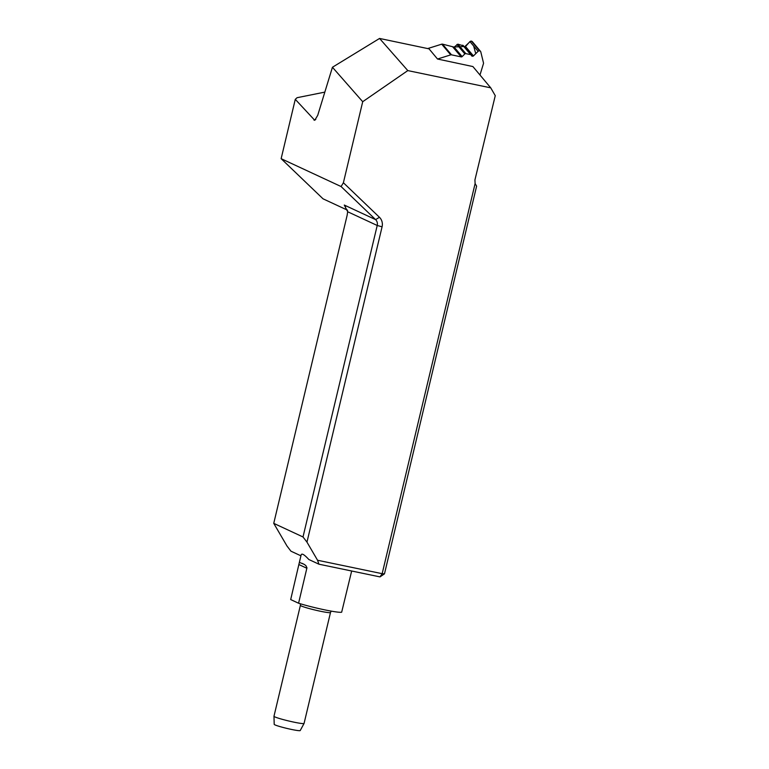 <?xml version="1.0" encoding="UTF-8"?>
<svg xmlns="http://www.w3.org/2000/svg" width="769" height="769" viewBox="0 0 769 769"><rect width="100%" height="100%" fill="white"/><g stroke="black" fill="none" stroke-linecap="round" stroke-linejoin="round"><path stroke-width="1.15" d="M351.664 571.002L341.667 612.191A26.434 2.028 -166.6 0 1 324.787 609.875A26.434 2.028 -166.6 0 1 298.574 603.232L306.956 567.772L305.841 565.561L303.995 564.244L299.362 562.37L301.131 554.949C301.736 553.046 304.293 554.555 308.821 559.496L318.933 564.196L317.559 560.255L306.966 542.135L303.005 536.964L377.214 225.48A6.267 5.844 114.9 0 0 375.599 219.617L341.08 186.54L281.137 158.674L323.018 198.806L347.578 210.216M341.08 186.54L343.397 182.743L379.453 217.291L375.599 219.617L344.291 205.054L347.675 211.744L347.117 215.378L273.745 523.353L287.01 546.048L290.942 551.181L300.919 555.824M317.559 560.255L382.164 573.684L379.992 576.894L318.933 564.196M281.137 158.674L295.277 99.345L314.761 120.3L317.741 115.302L332.439 67.259L379.559 38.45L407.801 70.594L362.708 101.71L332.439 67.259M451.509 54.839L461.179 56.896A1.019 0.932 139.9 0 0 462.131 56.598L454.143 47.12L442.492 44.131L451.509 54.839A1.567 1.432 -40.1 0 0 450.73 54.878L437.513 59.021L429.044 48.851L379.559 38.45M437.513 59.021L472.897 66.557L490.737 87.839L407.801 70.594M379.992 576.894L384.481 573.837L476.617 186.136L475.107 183.57L474.934 179.927L495.255 95.664L490.737 87.839M384.481 573.837L382.164 573.684L475.107 183.57M343.397 182.743L362.708 101.71M379.453 217.291A10.18 9.507 -65.1 0 1 382.078 226.817L306.966 542.135M295.277 99.345L297.074 97.701L324.835 92.117M273.745 523.353L303.005 536.964M299.362 562.37L290.692 599.56L298.574 603.232M300.4 605.328L273.975 716.247A15.467 1.182 13.4 0 0 273.975 716.275A15.467 1.182 13.4 0 0 294.066 722.178A15.467 1.182 13.4 0 0 304.063 723.446A15.467 1.182 13.4 0 0 304.072 723.418L330.497 612.499A15.467 1.182 -166.6 0 1 320.49 611.259A15.467 1.182 -166.6 0 1 300.4 605.328L300.362 603.771M304.063 723.446L300.218 730.55A13.371 1.029 -166.6 0 1 291.566 729.454A13.371 1.029 -166.6 0 1 274.206 724.35L273.975 716.275M427.689 48.572L441.704 44.179A1.567 1.432 139.9 0 1 442.492 44.131M479.981 75.006L483.451 63.654A1.567 1.432 -40.1 0 0 483.48 62.875L480.788 51.888A1.567 1.432 -40.1 0 0 479.76 50.908L471.532 41.132L469.917 41.593L465.514 46.515L464.274 46.774M472.291 41.593L471.532 41.132M462.131 56.598L464.851 53.917A1.019 0.932 139.9 0 1 465.803 53.619L470.666 54.657A1.019 0.932 -40.1 0 1 471.301 55.214L471.435 55.579A1.019 0.932 139.9 0 0 472.079 56.137L472.493 56.224A1.019 0.932 139.9 0 0 473.444 55.935L478.116 51.321A1.567 1.432 -40.1 0 1 479.577 50.869L479.76 50.908M463.361 45.784L457.843 44.169L454.143 47.12L442.454 44.121M475.751 53.647L473.656 46.025M470.58 41.151L464.572 46.842L472.493 56.224M463.755 46.534L454.373 46.986M441.733 44.169L427.689 48.562M347.675 211.744L377.214 225.48L382.078 226.817M344.291 205.054L345.627 206.342M313.925 120.06L315.78 119.474M299.016 564.609L306.898 568.281M450.73 54.878L441.704 44.179M479.577 50.869L471.349 41.093M478.116 51.321L469.917 41.593M473.444 55.935L465.514 46.515M472.079 56.137L471.31 55.233M470.666 54.657L462.698 45.198M465.803 53.619L457.843 44.169M464.851 53.917L456.911 44.487M461.179 56.896L452.883 47.053M330.497 612.499L331.237 611.134M303.024 563.764L302.13 563.35M472.301 41.603L480.51 51.35M463.198 45.506L471.157 54.945"/></g></svg>
